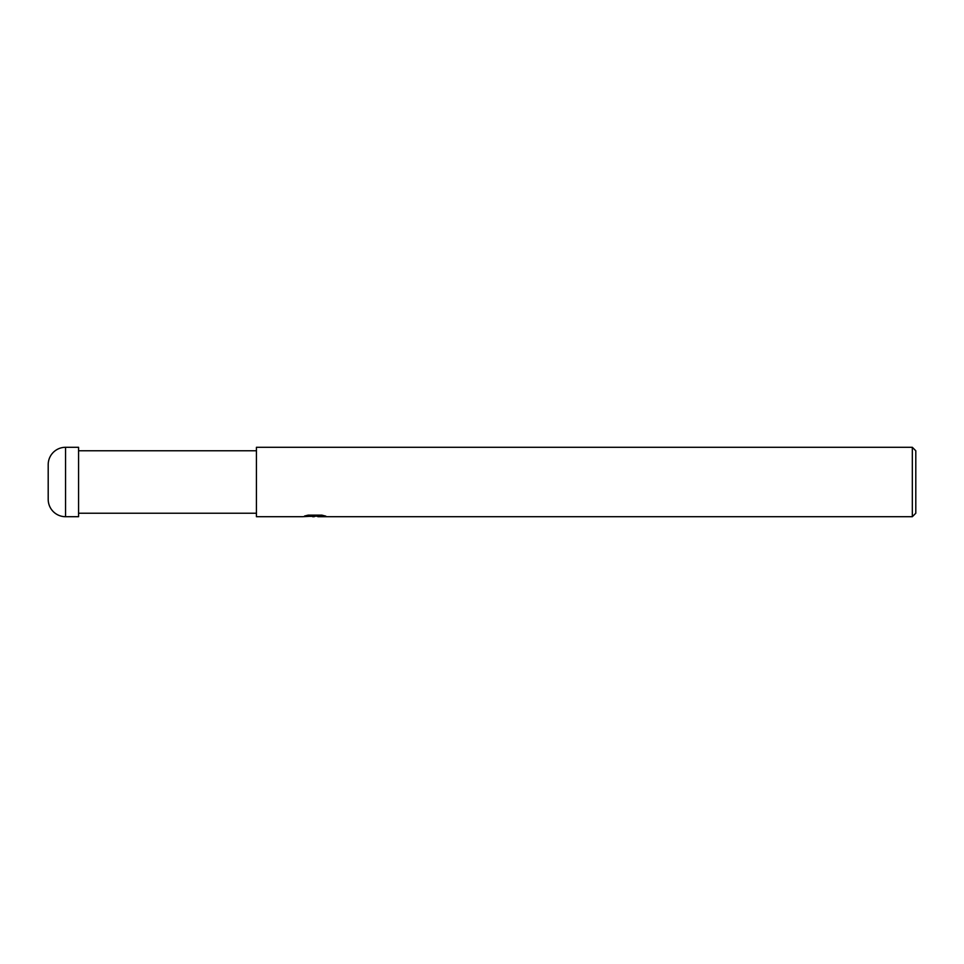 <?xml version="1.0" encoding="UTF-8"?>
<svg xmlns="http://www.w3.org/2000/svg" width="964" height="964" viewBox="0 0 964 964"><rect width="100%" height="100%" fill="white"/><g stroke="black" fill="none" stroke-linecap="round" stroke-linejoin="round"><path stroke-width="1.45" d="M256.424 513.234L78.566 513.234M78.566 450.766L256.424 450.766M317.807 516.162L310.227 516.367M314.264 516.704L312.625 516.704M912.33 516.704L912.33 447.296L915.8 450.766L915.8 513.234L912.33 516.704L317.939 516.704L317.807 515.812L322.097 515.186M308.058 515.162L315.65 515.162L315.65 516.041L302.455 516.704L256.424 516.704L256.424 447.296L912.33 447.296M315.65 516.041L304.552 516.041L308.167 515.138L321.856 515.138L325.832 516.15L317.807 516.68M65.552 447.296A17.352 17.352 0 0 0 48.2 464.648L48.2 499.352A17.352 17.352 0 0 0 65.552 516.704L65.552 447.296L78.566 447.296L78.566 516.704L65.552 516.704M315.65 515.836L317.807 515.836"/></g></svg>
